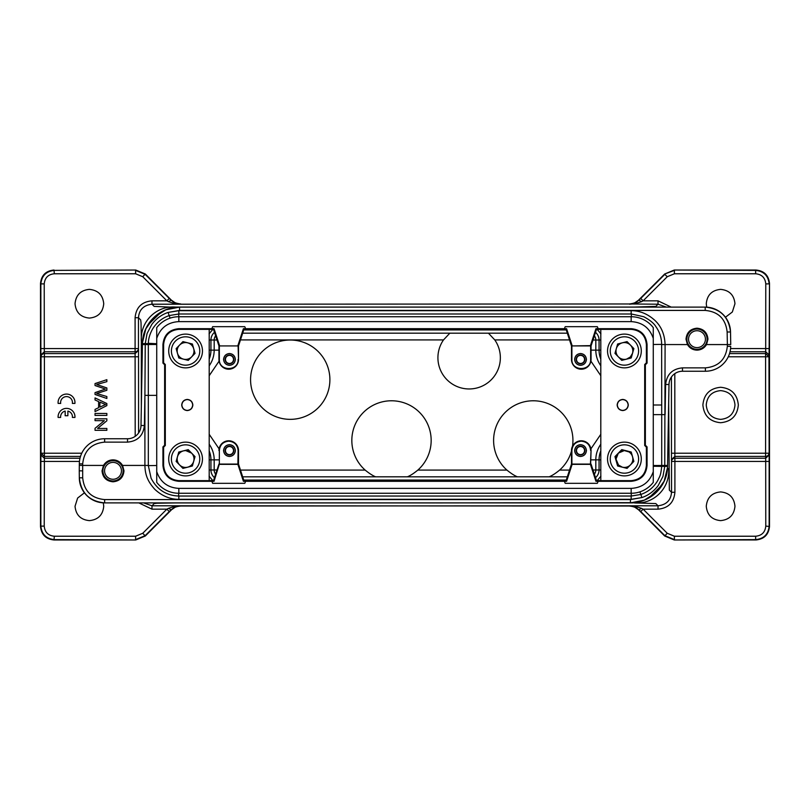<?xml version="1.0" encoding="UTF-8"?>
<svg xmlns="http://www.w3.org/2000/svg" width="810" height="810" viewBox="0 0 810 810"><rect width="100%" height="100%" fill="white"/><g stroke="black" fill="none" stroke-linecap="round" stroke-linejoin="round"><path stroke-width="1.21" d="M488.45 333.204L494.778 339.927A31.226 31.226 0 0 1 469.132 388.962A31.226 31.226 0 0 1 443.495 339.927L449.823 333.204L488.45 333.204M290.233 419.347A39.66 39.66 0 0 0 329.893 379.688A39.66 39.66 0 0 0 290.233 340.018A39.66 39.66 0 0 0 250.573 379.688A39.66 39.66 0 0 0 290.233 419.347M417.859 470.073A39.66 39.66 0 0 0 391.493 400.778A39.66 39.66 0 0 0 365.138 470.073C369.35 473.506 372.843 475.743 375.627 476.796L407.369 476.796C410.204 475.723 413.707 473.475 417.859 470.073L506.908 470.073A39.66 39.66 0 0 1 533.274 400.778A39.66 39.66 0 0 1 572.518 446.199M506.908 470.073C511.12 473.506 514.623 475.743 517.398 476.796L549.139 476.796C551.974 475.723 555.478 473.475 559.639 470.073A39.66 39.66 0 0 0 571.485 451.079M644.689 364.51L646.38 362.819L647.058 363.093L645.367 364.783L644.689 364.51L644.689 445.49L645.367 445.216L647.058 446.907L646.38 447.181L646.38 465.426L647.058 465.426C646.117 475.085 640.821 480.381 631.162 481.312L595.957 481.312L590.419 464.363L591.057 450.573L590.632 464.079L571.9 464.069L571.89 450.573C572.457 444.882 575.576 441.754 581.276 441.187C586.966 441.754 590.085 444.882 590.652 450.573M238.11 359.427C238.677 371.527 218.781 371.527 219.348 359.427L219.348 345.931L238.099 345.931L238.515 359.427L238.515 345.931L243.921 329.386L566.079 329.386L571.485 345.931L590.642 345.931L590.652 359.427C591.219 371.527 571.323 371.527 571.89 359.427L571.89 345.931L590.419 345.637L595.957 328.688L631.162 328.688C640.821 329.619 646.117 334.915 647.058 344.574L646.38 344.574L646.38 362.819M646.38 344.574C645.489 335.33 640.406 330.257 631.162 329.356L631.162 328.688M631.162 481.312L631.162 480.644L600.807 480.644L600.807 329.356L631.162 329.356M631.162 480.644C640.406 479.743 645.479 474.67 646.38 465.426M646.38 447.181L644.689 445.49M617.149 405C617.544 401.628 619.407 399.775 622.728 399.431C626.039 399.765 627.892 401.618 628.297 405C627.902 408.372 626.039 410.225 622.728 410.569C619.407 410.235 617.554 408.382 617.149 405M163.62 362.819L165.311 364.51L164.632 364.783L162.942 363.093L163.62 362.819L163.62 344.574L162.942 344.574C163.883 334.915 169.179 329.619 178.838 328.688L211.876 328.688L212.655 326.683L244.802 326.683L245.582 328.688L564.418 328.688L565.198 326.683L597.345 326.683L598.134 328.688M165.311 445.49L163.62 447.181L162.942 446.907L164.632 445.216L165.311 445.49L165.311 364.51M219.348 450.573L219.348 464.079L219.348 450.573C219.915 444.882 223.034 441.754 228.724 441.187C234.424 441.754 237.543 444.882 238.11 450.573L237.877 464.363L243.415 481.312L245.592 481.312L244.802 483.317L212.655 483.317L211.876 481.312L178.838 481.312C169.179 480.381 163.883 475.085 162.942 465.426L163.62 465.426L163.62 447.181M163.62 465.426C164.511 474.67 169.594 479.743 178.838 480.644L178.838 481.312M178.838 328.688L178.838 329.356L209.193 329.356L209.193 480.644L178.838 480.644M178.838 329.356C169.594 330.257 164.521 335.33 163.62 344.574M181.703 405C182.098 401.628 183.961 399.775 187.272 399.431C190.593 399.765 192.446 401.618 192.851 405C192.456 408.372 190.593 410.225 187.272 410.569C183.961 410.235 182.108 408.382 181.703 405M631.162 496.034L631.162 499.314L178.838 499.314L178.838 496.034M178.838 313.996L178.838 310.686L631.162 310.686L631.162 313.996M148.321 344.564L145.243 344.564L144.909 395.361L144.909 465.426L148.321 465.436M148.331 343.673L145.263 343.582L145.243 344.564L142.428 344.523L142.439 343.592L141.011 425.493A13.507 13.507 0 0 1 127.514 438.757L104.632 438.757A25.312 25.312 0 0 0 79.319 463.846L79.258 470.823L79.319 463.846A25.312 25.312 0 0 1 104.632 438.757A25.312 25.312 0 0 0 79.319 463.846L82.691 463.877L82.681 465.426L79.309 465.335M122.563 465.426L123.991 470.823C123.333 477.495 119.677 481.15 113.015 481.798C106.353 481.15 102.698 477.495 102.04 470.823L103.467 465.426C105.695 461.842 108.874 459.979 113.015 459.857C117.146 459.979 120.326 461.832 122.563 465.426L144.909 465.426C145.101 476.169 148.767 482.598 154.872 489.392C162.111 496.044 170.1 499.355 178.838 499.314M661.699 466.327L664.737 466.418L664.757 465.436L667.572 465.477L667.562 466.408L668.989 384.507A13.507 13.507 0 0 1 682.486 371.243L705.399 371.243A25.312 25.312 0 0 0 730.711 346.366L727.329 346.315L727.36 344.574L730.741 344.574L706.533 344.574C704.335 348.128 701.146 349.991 696.985 350.143C692.833 349.991 689.644 348.138 687.437 344.574L661.649 344.564M631.162 499.314L641.895 497.573L640.852 494.454M103.467 465.426L82.681 465.426L82.691 477.829C84.078 491.052 91.398 498.302 104.632 499.578L630.433 499.578L641.895 497.573C648.425 495.335 653.872 491.326 658.226 485.524L662.955 476.422L664.737 466.418L667.562 466.408A37.128 37.128 0 0 1 630.433 502.888L636.265 502.413L630.433 502.888L644.213 500.175L656.039 492.612L664.159 481.15L667.511 467.522M661.709 465.436L664.757 465.436L665.091 344.574C664.726 334.631 661.416 326.643 655.128 320.608C647.889 313.956 639.9 310.645 631.162 310.686M148.341 343.288L148.311 344.523L156.725 344.483L156.745 343.744L148.341 343.288C148.402 338.924 149.749 334.267 152.381 329.326C158.395 319.444 166.141 316.7 169.179 315.566M156.725 395.361L144.909 395.361L144.382 425.544C143.248 435.648 137.629 441.177 127.514 442.128L127.514 438.757A13.507 13.507 0 0 0 141.011 425.493L144.382 425.544M653.265 414.639L665.091 414.639L665.617 384.456C666.751 374.352 672.371 368.823 682.486 367.872L682.486 371.243A13.507 13.507 0 0 0 668.989 384.507L665.617 384.456M730.741 344.574L730.519 331.989A25.312 25.312 0 0 0 705.206 307.111L179.567 307.111L173.735 307.587L179.567 307.111L165.787 309.825L153.961 317.388L145.84 328.85L142.489 342.478M233.553 359.427C233.26 356.937 231.893 355.57 229.473 355.347C227.053 355.57 225.696 356.926 225.393 359.427C225.686 361.928 227.043 363.285 229.473 363.508C231.893 363.295 233.25 361.928 233.553 359.427M584.607 359.427C584.314 356.937 582.957 355.57 580.527 355.347C578.107 355.57 576.75 356.926 576.447 359.427C576.74 361.928 578.107 363.285 580.527 363.508C582.947 363.295 584.304 361.928 584.607 359.427M147.714 325.215L161.22 311.992L147.714 325.215M82.63 470.883L79.258 470.823L79.319 477.799A25.312 25.312 0 0 0 104.632 502.888L630.433 502.888A37.128 37.128 0 0 0 667.562 466.408L667.572 465.456M662.286 484.785L648.78 498.008L662.286 484.785M141.031 425.493L140.758 427.801L141.031 425.493M79.329 477.799C80.97 493.007 89.404 501.37 104.642 502.888L104.632 502.888C89.535 501.522 81.101 493.168 79.329 477.799L82.691 477.829M730.519 331.989C728.767 316.882 720.333 308.6 705.206 307.111L705.206 307.111C720.353 308.58 728.787 316.872 730.519 331.989L727.147 331.989C725.679 318.856 718.359 311.668 705.206 310.422L705.206 307.111M229.473 355.043C232.075 355.307 233.543 356.764 233.857 359.427C233.553 362.09 232.085 363.548 229.473 363.822C226.861 363.558 225.403 362.09 225.079 359.427C225.393 356.775 226.861 355.307 229.473 355.043M580.527 355.043C583.139 355.307 584.597 356.764 584.921 359.427C584.607 362.09 583.139 363.548 580.527 363.822C577.925 363.558 576.457 362.09 576.143 359.427C576.447 356.775 577.915 355.307 580.527 355.043M235.305 359.427C234.89 355.894 232.946 353.95 229.473 353.595C226 353.95 224.056 355.894 223.641 359.427C224.046 362.961 226 364.905 229.473 365.259C232.936 364.915 234.88 362.971 235.305 359.427M586.359 359.427C585.954 355.894 584 353.95 580.527 353.595C577.064 353.95 575.12 355.894 574.695 359.427C575.11 362.961 577.054 364.905 580.527 365.259C584 364.915 585.944 362.971 586.359 359.427M584.607 450.573C584.314 448.072 582.957 446.715 580.527 446.492C578.107 446.705 576.75 448.072 576.447 450.573C576.74 453.063 578.107 454.43 580.527 454.653C582.947 454.43 584.304 453.074 584.607 450.573M705.206 310.422L179.567 310.422L168.105 312.427C161.575 314.665 156.127 318.674 151.774 324.476L147.045 333.578L145.263 343.582L142.439 343.592A37.128 37.128 0 0 1 179.567 307.111L179.567 307.111A37.128 37.128 0 0 0 142.439 343.592L142.428 344.544M233.553 450.573C233.26 448.072 231.893 446.715 229.473 446.492C227.053 446.705 225.696 448.072 225.393 450.573C225.686 453.063 227.043 454.43 229.473 454.653C231.893 454.43 233.25 453.074 233.553 450.573M687.437 344.574L686.009 339.177C686.667 332.505 690.322 328.85 696.985 328.202C703.647 328.85 707.302 332.505 707.96 339.177L706.533 344.574M178.838 310.686L168.105 312.427L169.148 315.576M229.473 353.524C232.986 353.879 234.951 355.843 235.376 359.427C234.961 363.012 232.986 364.976 229.473 365.34C225.96 364.986 223.985 363.012 223.56 359.427C223.985 355.853 225.95 353.879 229.473 353.524M580.527 353.524C584.04 353.879 586.015 355.843 586.44 359.427C586.015 363.012 584.051 364.976 580.527 365.34C577.014 364.986 575.049 363.012 574.624 359.427C575.039 355.853 577.014 353.879 580.527 353.524M580.527 446.178C583.139 446.442 584.597 447.91 584.921 450.573C584.607 453.225 583.139 454.693 580.527 454.957C577.925 454.693 576.457 453.235 576.143 450.573C576.447 447.91 577.915 446.452 580.527 446.178M229.473 446.178C232.075 446.442 233.543 447.91 233.857 450.573C233.553 453.225 232.085 454.693 229.473 454.957C226.861 454.693 225.403 453.235 225.079 450.573C225.393 447.91 226.861 446.452 229.473 446.178M238.515 359.427A9.791 9.791 0 0 1 228.724 369.218A9.791 9.791 0 0 1 218.943 359.427L219.348 359.427M590.652 359.427L591.057 359.427A9.791 9.791 0 0 1 581.276 369.218A9.791 9.791 0 0 1 571.485 359.427L571.89 359.427M586.359 450.573C585.954 447.039 584 445.095 580.527 444.741C577.064 445.085 575.12 447.029 574.695 450.573C575.11 454.106 577.054 456.05 580.527 456.405C584 456.05 585.944 454.106 586.359 450.573M571.485 345.931L571.485 359.427M591.057 359.427L591.057 345.931L596.464 329.386L600.807 329.356M209.193 329.356L213.536 329.386L218.943 345.931L218.943 359.427M235.305 450.573C234.89 447.039 232.946 445.095 229.473 444.741C226 445.085 224.056 447.029 223.641 450.573C224.046 454.106 226 456.05 229.473 456.405C232.936 456.05 234.88 454.106 235.305 450.573M218.943 345.931L238.515 345.931M590.419 345.637L591.057 345.931M580.527 444.66C584.04 445.014 586.015 446.988 586.44 450.573C586.015 454.147 584.051 456.121 580.527 456.475C577.014 456.121 575.049 454.157 574.624 450.573C575.039 446.988 577.014 445.024 580.527 444.66M622.728 410.427C625.948 410.093 627.75 408.291 628.145 405C627.76 401.719 625.958 399.907 622.728 399.573C619.498 399.907 617.696 401.709 617.301 405C617.686 408.281 619.488 410.093 622.728 410.427M187.272 410.427C190.502 410.093 192.304 408.291 192.699 405C192.314 401.719 190.512 399.907 187.272 399.573C184.052 399.907 182.25 401.709 181.855 405C182.24 408.281 184.042 410.093 187.272 410.427M229.473 444.66C232.986 445.014 234.951 446.988 235.376 450.573C234.961 454.147 232.986 456.121 229.473 456.475C225.96 456.121 223.985 454.157 223.56 450.573C223.985 446.988 225.95 445.024 229.473 444.66M156.725 482.355A27.844 27.844 0 0 0 178.838 493.27L631.162 493.27A27.844 27.844 0 0 0 653.275 482.355L653.275 327.645A27.844 27.844 0 0 0 631.162 316.73L178.838 316.73A27.844 27.844 0 0 0 156.725 327.645L156.725 482.355L156.725 327.645M653.275 327.645L653.275 482.355M213.536 329.386L214.042 328.688L219.581 345.637M245.592 328.688L243.415 328.688L237.877 345.637M214.042 328.688L211.866 328.688M566.079 329.386L566.585 328.688L572.123 345.637M243.415 328.688L243.921 329.386M566.585 328.688L564.408 328.688M595.957 328.688L596.464 329.386M591.057 464.069L596.464 480.613L595.957 481.312M571.89 450.573L571.485 450.573A9.791 9.791 0 0 1 581.276 440.782A9.791 9.791 0 0 1 591.057 450.573M571.485 450.573L571.485 464.069L566.079 480.613L243.921 480.613L238.515 464.069L238.515 450.573A9.791 9.791 0 0 0 228.724 440.782A9.791 9.791 0 0 0 218.943 450.573M600.807 480.644L600.777 329.386M209.223 329.386L209.193 480.644M218.943 464.069L213.536 480.613L209.223 480.613M238.515 464.069L219.358 464.069L214.042 481.312L213.536 480.613M653.184 338.104C649.488 327.746 642.148 322.248 631.162 321.621L178.838 321.621C167.852 322.248 160.512 327.736 156.816 338.104M156.816 471.896C160.512 482.254 167.852 487.752 178.838 488.379L631.162 488.379C642.148 487.752 649.488 482.264 653.184 471.896M214.042 481.312L211.866 481.312M162.942 465.426L162.942 446.907M164.632 445.216L164.632 364.783M162.942 363.093L162.942 344.574M647.058 344.574L647.058 363.093M645.367 364.783L645.367 445.216M647.058 446.907L647.058 465.426M600.777 480.613L596.464 480.613M598.134 481.312L597.345 483.317L565.198 483.317L564.408 481.312L566.585 481.312L572.123 464.363L590.419 464.363M572.123 464.363L571.485 464.069M237.877 464.363L219.581 464.363M245.582 481.312L564.418 481.312M566.585 481.312L566.079 480.613M243.921 480.613L243.415 481.312M178.747 316.73L178.706 314.007L169.189 315.576L170.07 318.148M178.686 493.27L178.605 496.034C166.192 495.528 157.029 489.594 151.106 478.244L148.321 465.618L156.725 465.507M178.605 496.034L631.294 496.034L631.233 493.27M653.265 465.517L661.709 465.477L661.699 466.388L653.255 466.256M653.275 344.493L661.649 344.382L661.709 405L653.275 405M639.92 491.862L640.831 494.464L631.294 496.024M661.649 344.382C661.567 337.851 659.644 331.938 655.867 326.612C653.933 323.311 649.904 320.021 643.788 316.74L631.395 313.996L631.314 316.73M102.89 470.823A10.125 10.125 0 0 1 113.015 460.698A10.125 10.125 0 0 1 123.14 470.823A10.125 10.125 0 0 1 113.015 480.948A10.125 10.125 0 0 1 102.89 470.823M104.571 470.823A8.434 8.434 0 0 0 113.015 479.267A8.434 8.434 0 0 0 121.449 470.823A8.434 8.434 0 0 0 113.015 462.388A8.434 8.434 0 0 0 104.571 470.823M730.579 348.563L769.146 348.553L768.973 356.795L765.592 356.795L765.592 353.595L768.973 356.795L769.146 461.437L674.902 461.437L674.902 492.288C673.94 502.575 668.311 508.204 658.024 509.166L643.13 509.166L667.237 533.263L674.396 536.23L755.649 536.23C761.795 535.633 765.177 532.261 765.774 526.105L769.5 526.46L769.5 427.093L769.5 526.46C768.66 534.61 764.164 539.106 756.003 539.956L674.244 539.966L664.696 536.007L638.3 509.53M769.146 348.553L769.5 283.541L769.5 382.907L769.5 283.541C768.69 275.349 764.194 270.844 756.003 270.034L674.244 270.034L755.649 270.388L674.244 270.034L664.706 273.993L638.705 299.994L664.696 273.993L674.396 270.388L674.396 273.77L667.237 276.736L664.848 274.347L640.74 298.445L643.13 300.834L658.024 300.834L671.176 307.111M769.5 427.093L769.5 382.907M638.31 300.469L638.705 300.095C637.024 302.211 633.865 303.497 629.238 303.973L180.448 304.206L176.145 303.456L180.448 304.206L151.976 304.206C143.613 305.208 139.107 309.703 138.469 317.712L140.667 319.909L141.031 322.684L141.335 341.334C139.857 322.066 155.955 305.471 175.598 307.071L373.481 307.071M180.762 303.973C175.861 303.365 172.712 302.069 171.295 300.095L145.294 273.993L171.7 300.469M171.295 510.006L145.304 536.007L135.756 539.966L53.997 539.966C45.856 539.126 41.351 534.62 40.5 526.46L40.5 283.541L40.854 526.105C41.705 534.266 46.2 538.761 54.351 539.602L135.756 539.966L53.997 539.966L54.351 536.23L135.604 536.23L142.762 533.263L145.304 536.007L171.295 509.905C172.965 507.789 176.124 506.493 180.762 506.027L629.552 505.794L633.855 506.544L629.552 505.794L658.024 505.794C666.387 504.792 670.893 500.296 671.53 492.288L674.902 492.288M142.762 276.736L135.604 273.77L135.604 270.388L145.152 274.347L169.26 298.445L166.87 300.834L142.762 276.736L145.304 273.993L135.756 270.034L54.351 270.388C46.21 271.249 41.715 275.744 40.864 283.895L40.5 283.541C41.31 275.349 45.806 270.844 53.997 270.034L54.351 273.77C48.205 274.367 44.823 277.739 44.226 283.895L40.854 283.895L40.854 348.523M734.994 405C734.133 396.272 729.334 391.483 720.616 390.623C711.889 391.483 707.1 396.272 706.239 405C707.1 413.728 711.889 418.517 720.616 419.377C729.334 418.517 734.133 413.728 734.994 405M769.146 461.437L769.146 526.105C768.336 534.296 763.84 538.802 755.649 539.612L674.244 539.966L755.649 539.612L755.649 536.23M769.075 455.038L765.693 458.247L765.774 526.105M769.065 354.962L765.693 351.763L765.774 283.895L769.146 283.895C768.295 275.734 763.8 271.239 755.649 270.398L755.649 273.77L674.396 273.77M44.226 348.563L40.854 348.553L40.935 354.962L44.307 351.763L44.226 283.895M79.461 461.437L40.854 461.437L40.935 455.038L44.307 458.237L79.998 458.237M54.351 536.23C48.205 535.633 44.823 532.261 44.226 526.105L44.408 456.405L41.026 453.205L41.026 356.795A3.372 3.2 -3 0 1 44.408 353.595L44.408 453.205L81.77 453.205M638.715 300.095L633.855 303.456L629.552 304.206L634.939 303.74L641.399 301.705L639.009 300.186L640.74 298.445M641.399 301.715L643.13 300.834L667.237 276.736M169.26 298.445L170.991 300.186L168.602 301.705L175.061 303.74M43.325 348.553L135.098 348.563L135.098 317.712C136.06 307.425 141.689 301.796 151.976 300.834L166.87 300.834L168.602 301.715M176.145 303.456L171.285 300.085M634.939 303.74L633.855 303.456M720.616 387.281C731.379 388.324 737.282 394.227 738.335 405C737.282 415.773 731.379 421.676 720.616 422.719C709.854 421.676 703.951 415.773 702.888 405C703.941 394.227 709.854 388.324 720.616 387.281M768.973 453.205A3.372 3.2 177 0 1 765.592 456.405L765.592 453.205L768.973 453.205M674.396 536.23L674.396 539.612L664.848 535.653L639.009 509.814L641.399 508.295L634.939 506.26M667.237 533.263L664.696 536.007L638.705 509.905C637.035 507.789 633.876 506.493 629.238 506.027L180.448 505.794L176.145 506.544L180.448 505.794L151.976 505.794L154.163 503.597L156.948 503.223L175.598 502.929L431.669 502.929M641.399 508.285L643.13 509.166L640.74 511.555M720.616 491.923C729.324 492.763 734.103 497.542 734.964 506.27C734.103 514.988 729.324 519.777 720.616 520.617C711.909 519.777 707.12 514.988 706.269 506.27C707.12 497.542 711.899 492.763 720.616 491.923M765.774 283.895C765.177 277.739 761.795 274.367 755.649 273.77M706.684 307.162L706.269 303.73C707.12 295.012 711.899 290.223 720.616 289.383C729.324 290.223 734.103 295.012 734.964 303.73L732.341 312.002L725.426 317.247M175.061 506.26L168.602 508.295L170.991 509.814L169.26 511.555L166.87 509.166L151.976 509.166L138.824 502.888M168.602 508.285L166.87 509.166L142.762 533.263M633.855 506.544L638.715 509.915M171.285 509.915L176.145 506.544M89.383 289.383C98.091 290.223 102.88 295.012 103.731 303.73C102.88 312.457 98.101 317.236 89.383 318.077C80.676 317.236 75.897 312.457 75.036 303.73C75.897 295.012 80.676 290.223 89.383 289.383M135.604 536.23L135.604 539.612L145.152 535.653L169.26 511.555M103.316 502.848L103.731 506.27C102.88 514.988 98.101 519.777 89.383 520.617C80.676 519.777 75.897 514.988 75.036 506.27L77.628 498.049L84.453 492.794M674.801 373.643L674.851 456.405L671.47 459.604L671.419 377.004M668.665 402.995L669.333 490.091L671.53 492.288L671.53 461.437A3.372 3.2 178.2 0 1 674.902 458.237L765.693 458.237L765.592 456.405L674.851 456.405L674.902 461.437L671.53 461.406M135.098 317.712L138.469 317.712L138.469 348.563A3.372 3.2 -1.8 0 1 135.098 351.763L44.307 351.763L44.408 353.595L135.148 353.595L138.53 350.396L138.581 432.996M135.199 436.357L135.098 348.563L138.469 348.594M666.387 307.111L658.024 304.206L658.024 300.834M151.976 300.834L151.976 304.216L154.163 306.403L175.598 307.334M436.924 307.071L634.402 307.071L655.837 306.403L658.024 304.206L629.228 303.973M674.801 453.205L671.419 453.205M667.45 468.666L668.665 468.666C670.143 487.934 654.045 504.529 634.402 502.929L655.817 503.577L658.024 505.794L658.024 509.166M143.613 502.888L151.976 505.794L151.976 509.166M135.199 356.795L138.581 356.795M634.402 307.111L636.296 307.111M654.956 493.634L660.899 486.942M173.492 502.888L175.598 502.929M155.044 316.366L149.101 323.058M219.095 361.138L209.223 375.668M209.223 434.332L219.095 448.861M590.905 448.861L600.777 434.332M600.777 375.668L590.905 361.138M600.929 476.158L597.031 480.755M209.071 333.841L212.969 329.245M630.281 357.018A8.424 8.424 0 0 0 630.453 345.121A8.424 8.424 0 0 0 618.546 344.949A8.424 8.424 0 0 0 618.384 356.856A8.424 8.424 0 0 0 630.281 357.018M627.072 341.607L617.625 343.997L614.972 353.373L621.766 360.359L631.213 357.969L633.865 348.594L627.072 341.607M636.184 363.082A16.878 16.878 0 0 1 612.319 362.748A16.878 16.878 0 0 1 612.654 338.884A16.878 16.878 0 0 1 636.518 339.218A16.878 16.878 0 0 1 636.184 363.082A16.878 16.878 0 0 0 636.518 339.218A16.878 16.878 0 0 0 612.654 338.884M626.484 359.164L630.301 357.038L632.539 353.281M618.546 465.051A8.424 8.424 0 0 0 630.453 464.879A8.424 8.424 0 0 0 630.291 452.972A8.424 8.424 0 0 0 618.384 453.144A8.424 8.424 0 0 0 618.546 465.051M633.865 461.396L631.213 452.02L621.766 449.631L614.972 456.617L617.625 466.003L627.072 468.382L633.865 461.396M612.654 471.116A16.878 16.878 0 0 1 612.319 447.242A16.878 16.878 0 0 1 636.184 446.907A16.878 16.878 0 0 1 636.518 470.772A16.878 16.878 0 0 1 612.654 471.116A16.878 16.878 0 0 0 636.518 470.772A16.878 16.878 0 0 0 636.184 446.907M628.985 451.909L624.297 450.573L618.364 453.124L615.985 459.128L618.536 465.061L622.353 467.188M173.816 446.917A16.878 16.878 0 0 1 197.68 447.252A16.878 16.878 0 0 1 197.346 471.116A16.878 16.878 0 0 1 173.482 470.782A16.878 16.878 0 0 1 173.816 446.917A16.878 16.878 0 0 0 173.482 470.782A16.878 16.878 0 0 0 197.346 471.116M179.719 452.982A8.424 8.424 0 0 0 179.547 464.879A8.424 8.424 0 0 0 191.454 465.051A8.424 8.424 0 0 0 191.616 453.144A8.424 8.424 0 0 0 179.719 452.982M176.135 461.406L182.928 468.393L192.375 466.003L195.028 456.627L188.234 449.641L178.787 452.031L176.135 461.406M191.636 453.134L185.703 450.573L183.516 450.836M686.86 339.177A10.125 10.125 0 0 1 696.985 329.052A10.125 10.125 0 0 1 707.11 339.177A10.125 10.125 0 0 1 696.985 349.302A10.125 10.125 0 0 1 686.86 339.177M688.551 339.177A8.434 8.434 0 0 0 696.985 347.611A8.434 8.434 0 0 0 705.429 339.177A8.434 8.434 0 0 0 696.985 330.733A8.434 8.434 0 0 0 688.551 339.177M173.826 363.093A16.878 16.878 0 0 1 173.492 339.228A16.878 16.878 0 0 1 197.356 338.894A16.878 16.878 0 0 1 197.691 362.758A16.878 16.878 0 0 1 173.826 363.093A16.878 16.878 0 0 0 197.691 362.758A16.878 16.878 0 0 0 197.356 338.894M179.719 357.028A8.424 8.424 0 0 0 191.626 356.856A8.424 8.424 0 0 0 191.454 344.959A8.424 8.424 0 0 0 179.557 345.121A8.424 8.424 0 0 0 179.719 357.028M188.244 360.369L195.038 353.383L192.385 344.007L182.939 341.617L176.145 348.604L178.797 357.979L188.244 360.369M58.107 417.433L60.649 417.433A5.903 5.903 0 0 1 65.175 411.075L65.175 415.743L67.878 415.743L67.878 411.075A5.903 5.903 0 0 1 72.404 417.433L74.945 417.433A8.434 8.434 0 0 0 66.531 408.382A8.434 8.434 0 0 0 58.107 417.433M58.138 403.431L60.689 403.431A5.903 5.903 0 0 1 66.531 396.606A5.903 5.903 0 0 1 72.363 403.431L74.915 403.431A8.434 8.434 0 0 0 66.531 394.075A8.434 8.434 0 0 0 58.138 403.431M106.849 418.8L95.043 418.8L95.043 420.653L104.328 420.653L95.043 428.328L95.043 430.312L106.849 430.312L106.849 428.46L97.575 428.46L106.849 420.785L106.849 418.8M106.849 413.475L95.043 413.475L95.043 415.408L106.849 415.408L106.849 413.475M99.893 407.096L99.893 402.135L105.614 404.534L99.893 407.096M106.849 403.532L95.043 397.923L95.043 399.968L98.618 401.578L98.618 407.693L95.043 409.394L95.043 411.601L106.849 405.618L106.849 403.532M106.849 379.688L95.043 383.565L95.043 385.54L105.432 389.063L95.043 392.607L95.043 394.47L106.849 398.479L106.849 396.535L96.694 393.508L106.849 390.278L106.849 387.95L96.694 384.507L106.849 381.662L106.849 379.688M136.11 356.795L41.026 356.795L40.935 354.962M145.243 344.513L145.263 343.642L145.243 344.513M664.757 465.487L664.737 466.358L664.757 465.487M104.632 499.578L104.642 502.888M630.433 499.578L630.433 502.888C650.359 503.273 667.744 485.666 667.551 466.408M682.486 367.872L705.399 367.872L705.399 371.243A25.312 25.312 0 0 0 730.711 346.366M727.37 344.574L727.147 331.989M179.567 310.422L179.567 307.111C159.641 306.727 142.256 324.334 142.449 343.592M127.514 442.128L104.632 442.128L104.632 438.757M104.632 442.128C91.398 443.404 84.088 450.654 82.691 463.877M705.399 367.872C718.551 366.626 725.861 359.438 727.329 346.315M631.162 321.621L631.162 316.73M178.838 321.621L178.838 316.73M178.838 488.379L178.838 493.27M631.162 488.379L631.162 493.27M44.226 526.105L40.854 526.105L40.854 461.437M40.935 455.038L41.026 453.205L44.408 453.205L44.408 456.405L80.514 456.405M673.89 453.205L765.592 453.205L765.592 356.795L728.261 356.795M729.526 353.595L765.592 353.595L765.693 351.763L730.033 351.763M135.604 273.77L54.351 273.77M378.331 307.071L431.669 307.071M671.53 461.437L671.47 459.604M436.519 502.929L634.402 502.666M138.469 348.563L138.53 350.396M141.335 407.005L141.335 341.334L142.55 341.334M443.495 339.927L240.479 339.927M240.479 470.073L365.138 470.073M559.639 470.073L569.521 470.073M569.521 339.927L494.778 339.927M591.057 350.143L595.816 350.143L595.816 340.018A6.844 6.844 0 0 0 594.368 335.806M595.502 332.333A10.085 10.085 0 0 1 599.056 340.018L592.991 340.018M567.314 333.173L242.686 333.173M215.632 335.806A6.844 6.844 0 0 0 214.184 340.018L214.184 350.143L210.944 350.143L210.944 340.018A10.085 10.085 0 0 1 214.498 332.333M217.009 340.018L209.223 340.018M218.943 350.143L214.184 350.143A26.912 26.912 0 0 1 209.223 365.725M218.943 459.857L214.184 459.857A26.912 26.912 0 0 0 209.223 444.275M217.009 469.982L214.184 469.982A6.844 6.844 0 0 0 215.632 474.194M209.223 459.857L214.184 459.857L214.184 469.982L210.944 469.982L210.944 459.857A23.672 23.672 0 0 0 209.223 450.978M242.686 476.827L567.314 476.827M594.368 474.194A6.844 6.844 0 0 0 595.816 469.982L595.816 459.857L599.056 459.857L599.056 469.982A10.085 10.085 0 0 1 595.502 477.667M592.991 469.982L600.777 469.982M591.057 459.857L595.816 459.857A26.912 26.912 0 0 1 600.777 444.275M600.777 340.018L599.056 340.018L599.056 350.143L595.816 350.143A26.912 26.912 0 0 0 600.777 365.725M243.739 329.933L566.261 329.933M209.223 359.022A23.672 23.672 0 0 0 210.944 350.143L209.223 350.143M214.498 477.667A10.085 10.085 0 0 1 210.944 469.982L209.223 469.982M566.261 480.067L243.739 480.067M600.777 450.978A23.672 23.672 0 0 0 599.056 459.857L600.777 459.857M600.777 350.143L599.056 350.143A23.672 23.672 0 0 0 600.777 359.022M212.969 480.755L209.071 476.158M597.031 329.245L600.929 333.841M614.537 340.818A14.175 14.175 0 0 0 614.253 360.865A14.175 14.175 0 0 0 634.301 361.149A14.175 14.175 0 0 0 634.584 341.101A14.175 14.175 0 0 0 614.537 340.818M634.301 448.851A14.175 14.175 0 0 0 614.253 449.125A14.175 14.175 0 0 0 614.537 469.172A14.175 14.175 0 0 0 634.584 468.899A14.175 14.175 0 0 0 634.301 448.851M195.463 469.182A14.175 14.175 0 0 0 195.747 449.135A14.175 14.175 0 0 0 175.699 448.851A14.175 14.175 0 0 0 175.416 468.899A14.175 14.175 0 0 0 195.463 469.182M195.473 340.828A14.175 14.175 0 0 0 175.426 341.111A14.175 14.175 0 0 0 175.709 361.159A14.175 14.175 0 0 0 195.757 360.875A14.175 14.175 0 0 0 195.473 340.828M148.321 465.618L148.321 395.361L151.207 395.361M141.254 411.713L141.163 415.651M141.082 419.58L141.061 420.906M141.051 421.382L141.051 421.888M141.041 422.375L141.031 423.276M431.983 502.929L435.071 502.929M435.922 502.929L438.645 502.919M439.992 502.919L441.065 502.919M445.794 502.888L429.381 502.909M165.625 502.888L149.182 502.909M364.206 502.888L380.204 502.919M369.056 502.919L374.301 502.929M374.868 502.929L377.197 502.929M152.543 502.929L149.617 502.919M668.746 398.287L668.837 394.318M668.908 390.703L668.938 389.205M668.938 388.709L668.949 388.111M668.959 387.565L668.969 386.269M668.979 385.094L668.746 398.297M378.017 307.071L374.929 307.071M374.078 307.071L371.355 307.081M370.008 307.081L368.935 307.081M364.206 307.111L380.619 307.091M429.361 307.091L441.349 307.081M434.008 307.071L429.675 307.091M656.171 307.071L648.82 307.081M644.375 307.111L660.798 307.091M140.798 427.69L141.041 425.311L140.798 427.69M669.202 382.31L668.959 384.689L669.202 382.31M141.021 424.906L141.254 411.703M661.709 405L661.709 465.477M661.689 466.712C660.575 476.432 659.684 476.209 658.095 479.895C654.207 486.931 648.446 491.791 640.831 494.464M631.395 313.996L178.706 313.996M769.5 283.541L769.5 382.897M148.321 344.523L148.321 395.361"/></g></svg>
